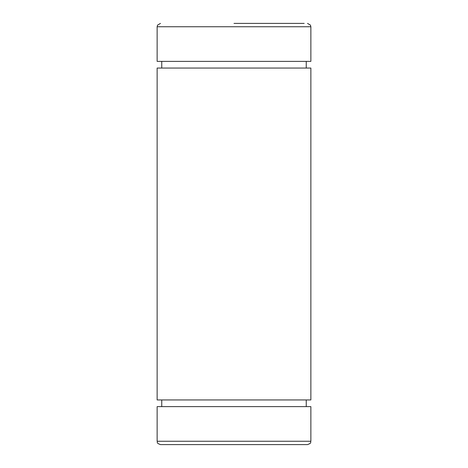 <?xml version="1.0" encoding="UTF-8"?>
<svg xmlns="http://www.w3.org/2000/svg" width="468" height="468" viewBox="0 0 468 468"><rect width="100%" height="100%" fill="white"/><g stroke="black" fill="none" stroke-linecap="round" stroke-linejoin="round"><path stroke-width="0.7" d="M234 23.4L304.182 23.4M307.523 444.6L160.477 444.6C155.651 442.827 157.962 442.389 157.137 441.26L310.863 441.26C310.038 442.389 312.349 442.827 307.523 444.6M310.863 441.26L310.863 406.628L157.137 406.628L157.137 441.26M310.863 68.053L157.137 68.053L157.137 399.947L310.863 399.947L310.863 68.053M157.137 26.74L310.863 26.74L310.863 61.372L157.137 61.372L157.137 26.74L157.564 25.108L160.477 23.4M306.248 399.947L306.248 406.628M306.248 61.372L306.248 68.053M310.863 26.74L310.436 25.108L307.523 23.4M161.752 61.372L161.752 68.053M161.752 399.947L161.752 406.628"/></g></svg>
